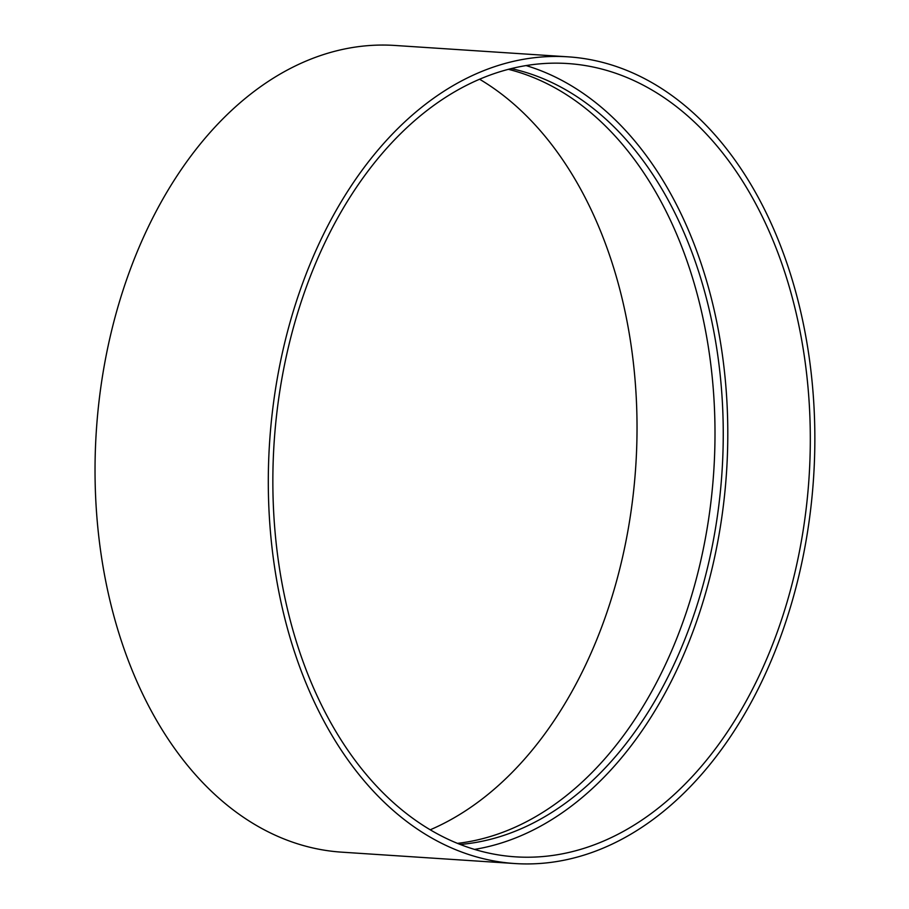 <?xml version="1.0" encoding="UTF-8"?>
<svg xmlns="http://www.w3.org/2000/svg" width="909" height="909" viewBox="0 0 909 909"><rect width="100%" height="100%" fill="white"/><g stroke="black" fill="none" stroke-linecap="round" stroke-linejoin="round"><path stroke-width="1.36" d="M430.275 829.769A397.506 268.041 93.8 0 0 635.755 466.385A397.506 268.041 93.8 0 0 479.588 79.231M568.068 56.835L394.801 45.45A404.232 272.575 93.8 0 0 280.972 73.572A404.232 272.575 93.8 0 0 96.797 515.88A404.232 272.575 93.8 0 0 341.795 852.165L515.062 863.55A404.232 272.575 93.8 0 0 813.555 478.066A404.232 272.575 93.8 0 0 568.068 56.835A404.232 272.575 93.8 0 0 454.25 84.957A404.232 272.575 93.8 0 0 270.064 527.265A404.232 272.575 93.8 0 0 515.062 863.55M457.545 843.359A390.79 263.508 93.8 0 0 713.747 471.51A390.79 263.508 93.8 0 0 508.404 69.323M460.295 844.461A390.79 263.508 93.8 0 0 721.996 472.044A390.79 263.508 93.8 0 0 511.267 68.595M474.566 849.392A397.506 268.041 93.8 0 0 726.518 472.339A397.506 268.041 93.8 0 0 526.061 65.573M455.693 91.195A397.506 268.041 93.8 0 0 274.586 526.152A397.506 268.041 93.8 0 0 515.505 856.846A397.506 268.041 93.8 0 0 809.033 477.77A397.506 268.041 93.8 0 0 567.625 63.539A397.506 268.041 93.8 0 0 455.693 91.195"/></g></svg>
